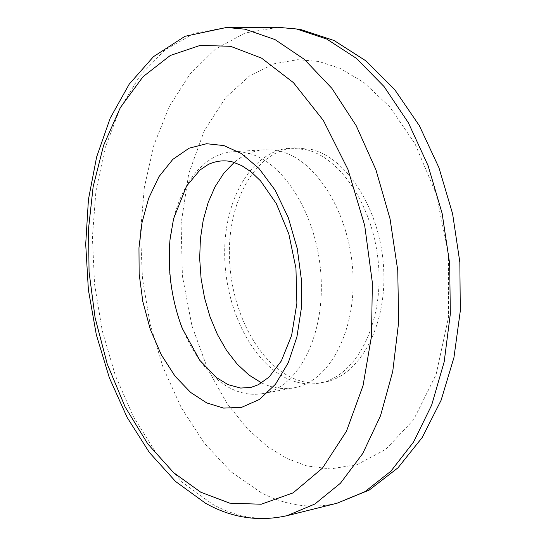 <?xml version="1.0" encoding="UTF-8"?>
<svg xmlns="http://www.w3.org/2000/svg" width="546" height="546" viewBox="0 0 546 546"><rect width="100%" height="100%" fill="white"/><g stroke="black" fill="none" stroke-linecap="round" stroke-linejoin="round"><path stroke-width="0.41" stroke-dasharray="2.73 2.05" d="M249.317 153.549C285.114 162.92 318.065 217.574 321.089 277.464C324.413 337.373 297.413 387.817 262.974 393.557C252.825 395.352 242.717 393.953 232.657 389.359C196.178 372.481 169.24 315.247 169.035 259.193C168.557 203.132 195.448 154.361 232.924 151.768L241.066 151.952L249.317 153.549M261.589 382.923L263.472 383.797C273.607 388.281 283.79 389.619 294.028 387.803C328.767 381.988 356.081 332.227 352.9 273.28C350.027 214.36 317.021 160.654 280.965 151.474L272.652 149.911L264.441 149.74C253.399 150.553 243.318 154.777 234.179 162.421M293.366 378.398C303.569 382.78 313.82 384.05 324.14 382.227C359.138 376.344 386.732 327.238 383.688 269.239C380.958 211.254 347.925 158.456 311.636 149.461L295.004 147.782C256.913 150.396 229.218 197.857 229.368 252.361C229.238 306.852 256.367 362.326 293.366 378.398M306.791 149.781C343.045 158.804 376.078 211.746 378.828 269.874C381.893 328.023 354.34 377.238 319.383 383.108C309.077 384.93 298.833 383.647 288.643 379.252C251.686 363.117 224.563 307.507 224.672 252.894C224.488 198.273 252.136 150.703 290.172 148.096L306.791 149.781M226.549 27.464L194.294 33.306L165.145 49.795L140.131 75.471L119.977 108.709L105.153 147.836L95.925 191.189L92.404 237.169L94.56 284.207L102.273 330.801L115.322 375.436L133.388 416.618L156.013 452.818L182.596 482.493L212.339 504.108C236.746 517.649 261.705 521.491 287.216 515.636M286.978 458.503L306.913 465.95L330.432 468.939L357.214 464.564L385.899 449.256L413.636 419.703L436.077 374.645L448.6 316.864L448.382 253.494L435.995 193.441L414.933 143.598L389.68 106.825L363.923 82.514L339.905 68.291L318.659 61.445L297.638 59.685L274.379 63.711L249.815 75.696L225.662 97.625L204.375 130.501L188.752 173.532L181.101 223.655L182.405 276.092L191.926 325.771L207.61 368.816L226.918 403.282L247.584 428.999L267.936 446.928L286.978 458.503M277.825 27.3L245.093 33.006L215.431 49.106L189.885 74.195L169.226 106.702L153.945 144.977L144.328 187.408L140.499 232.398L142.458 278.419L150.082 323.976L163.152 367.581L181.333 407.76L204.177 442.997L231.047 471.799L261.145 492.669C285.845 505.678 311.124 509.206 336.978 503.248M262.974 393.557L294.028 387.803M319.383 383.108L324.14 382.227M232.924 151.768L264.441 149.74M290.172 148.096L295.004 147.782"/><path stroke-width="0.82" d="M200.757 492.199L229.716 503.159L261.234 504.231L293.106 492.874L322.468 468.12L346.457 431.238L363.035 385.681L371.512 336.07L372.358 282.732L364.701 225.484L347.979 169.499L323.341 120.413L293.42 82.617L261.507 58.094L230.535 46.314L200.259 45.366L170.325 55.467L143.011 76.727L120.325 107.637L103.569 145.454L93.127 186.848L88.541 228.699L89.059 271.935L95.12 317.874L107.207 363.889L125.089 406.866L147.761 443.864L173.614 472.659L200.757 492.199M234.179 162.421L223.819 173.212L215.076 186.718L208.169 202.498L203.242 220.072L200.389 238.936L199.672 258.579L201.085 278.487L204.586 298.13L210.094 317.008L217.472 334.596L226.556 350.43L237.114 364.032L248.894 374.993L261.589 382.923M223.908 145.577L241.277 153.481L258.865 168.318L275.088 190.131L288.302 217.67L297.256 248.594L301.447 280.023L301.187 309.384L296.901 336.957L288.261 362.756L275.457 384.275L259.425 399.481L241.612 407.35L223.601 408.101L206.722 402.907L190.622 392.431L175.054 376.187L161.227 354.654L150.239 329.149L142.813 301.535L139.148 273.846L138.964 247.829L141.967 222.836L148.594 198.43L159.002 176.617L172.816 159.371L189.107 148.198L206.586 143.721L223.908 145.577M226.549 27.464L184.951 36.309L153.453 56.682L129.211 84.166L110.231 118.107L96.615 157.036L88.432 199.549L85.708 244.26L88.377 289.762L96.314 334.698L109.316 377.695L127.109 417.39L149.338 452.436L175.594 481.497L205.433 503.18C231.395 517.854 258.661 522.01 287.216 515.636L314.878 504.013L340.458 483.21L362.735 453.528L380.514 415.799L392.751 371.389L398.648 322.195L397.761 270.502L390.049 218.844L375.921 169.765L356.156 125.614L331.866 88.329L304.327 59.35L274.925 39.537L244.977 29.184L226.549 27.464L277.825 27.3L296.478 28.972L326.733 39.053L356.361 58.333L384.029 86.521L408.374 122.761L428.098 165.67L442.123 213.37L449.665 263.595L450.334 313.889L444.185 361.807L431.654 405.132L413.561 442.021L390.943 471.137L365.001 491.653L336.978 503.248L369.157 490.103L398 467.806L422.235 437.476L441.086 400.3L453.938 357.589L460.292 310.947L459.855 262.305L452.607 213.793L438.895 167.574L419.328 125.635L394.731 89.653L365.991 60.92L334.056 40.5L300.082 29.307L277.825 27.3M232.944 162.046L241.803 165.663L251.133 171.894L260.538 180.856L276.317 203.631L288.82 233.941L295.946 268.298L296.881 303.262L291.646 335.319L281.347 360.94L269.117 377.04L258.47 384.664L251.126 387.353L240.697 388.07L228.044 384.623L216.339 377.491L199.754 360.271L182.187 328.248C171.567 299.829 167.506 270.345 169.997 239.803L173.56 218.769L186.555 186.111L199.938 170.045L208.395 164.366C216.707 160.667 224.891 159.889 232.944 162.046M287.216 515.636L336.978 503.248"/></g></svg>
